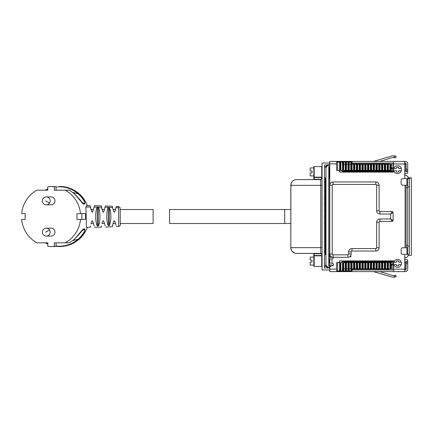 <?xml version="1.0" encoding="UTF-8"?>
<svg xmlns="http://www.w3.org/2000/svg" width="433" height="433" viewBox="0 0 433 433"><rect width="100%" height="100%" fill="white"/><g stroke="black" fill="none" stroke-linecap="round" stroke-linejoin="round"><path stroke-width="0.65" d="M329.757 174.055L329.096 174.055L329.096 175.701L329.757 175.701M329.757 168.134L329.096 168.134L329.096 169.779L329.757 169.779M393.581 170.824A0.617 0.617 0 0 1 392.964 171.425L342.422 171.425A0.493 0.493 0 0 1 341.929 170.932L341.929 170.418M393.581 169.016A0.493 0.493 0 0 0 393.132 168.54L392.238 168.464A0.33 0.33 0 0 1 391.941 168.134L391.941 167.479A0.33 0.33 0 0 1 392.266 167.149L393.581 167.149M404.768 174.651L404.768 173.563L407.729 173.07L407.729 171.425L404.768 171.425L404.768 170.256L406.084 170.256M339.624 171.998A2.262 2.262 0 0 0 339.624 170.521L339.624 171.998M332.317 258.945L329.096 258.945L329.096 257.299L333.042 257.299M339.624 262.479A2.262 2.262 0 0 0 339.624 261.002L339.624 262.474M332.252 263.221L329.096 263.221L329.096 264.866L331.673 264.866L332.853 265.548M341.929 262.582L341.929 262.068A0.493 0.493 0 0 1 342.422 261.575L392.964 261.575A0.617 0.617 0 0 1 393.581 262.176M393.581 265.851L392.266 265.851A0.33 0.33 0 0 1 391.941 265.521L391.941 264.866A0.33 0.33 0 0 1 392.238 264.536L393.132 264.46A0.493 0.493 0 0 0 393.581 263.984M404.768 268.833L405.797 268.833L405.797 262.744L404.768 262.744L404.768 261.575L407.729 261.575L407.729 259.93L404.768 259.437L404.768 258.349M405.261 271.61L405.429 271.605A2.468 2.468 0 0 0 407.729 269.142A2.468 2.468 0 0 1 405.429 271.605L404.768 271.61L404.768 255.161M407.729 262.062L407.729 269.142L407.729 262.062L406.084 262.062L406.084 269.142A0.823 0.823 0 0 1 405.261 269.965L404.768 269.965L404.768 268.92L406.084 268.92M407.729 178.661L409.374 178.661L409.374 254.339L407.729 254.339L407.729 178.661L402.793 178.661A1.645 1.645 0 0 0 401.153 180.307L401.153 183.597A1.645 1.645 0 0 0 402.793 185.243L407.729 185.243M406.906 254.339L406.906 247.757L402.793 247.757A1.645 1.645 0 0 0 401.153 249.403L401.153 252.693A1.645 1.645 0 0 0 402.793 254.339L407.729 254.339M406.906 247.757L407.729 247.757M407.729 245.289L406.084 245.289L406.084 187.711L407.729 187.711M406.084 185.243L406.084 247.757M404.768 178.661L404.768 161.39L405.429 161.395A2.468 2.468 0 0 1 407.729 163.858A2.468 2.468 0 0 0 405.429 161.395L405.429 161.39M350.892 255.259L350.892 256.801L349.583 256.801M339.624 262.582L339.624 260.915L393.581 260.915L393.581 271.61L329.757 271.61L329.865 266.668L333.453 265.321L333.453 263.859L331.976 263.069L331.976 259.275L334 257.299M339.624 170.418L339.624 172.085L393.581 172.085L393.581 163.858L406.084 164.08M339.624 162.029L339.624 161.39L329.757 161.39L329.757 184.75A1.645 1.645 0 0 0 329.767 184.956M404.768 161.39L393.581 161.39L393.581 163.858M339.624 271.61L339.624 270.971M393.581 271.61L404.768 271.61M393.581 161.39L339.624 161.39M393.581 163.035L352.083 163.035M393.581 269.965L352.083 269.965M388.812 163.858L388.812 163.035L388.812 164.167L388.812 163.858L382.399 163.858L382.399 163.035M388.412 170.418L388.412 164.167L391.215 164.167L391.215 170.418L380.022 170.418L380.022 164.167L382.404 164.167L382.399 163.858L352.083 163.858M381.944 170.418A1.645 1.645 0 0 1 380.753 170.932L351.141 170.932A1.645 1.645 0 0 1 349.945 170.418M388.812 269.965L388.812 268.833L388.812 269.965M381.944 262.582A1.645 1.645 0 0 0 380.753 262.068L351.141 262.068A1.645 1.645 0 0 0 349.945 262.582M382.399 269.965L382.399 269.142L388.812 269.142M382.821 268.833L382.821 262.582L384.352 262.582L384.352 268.833L382.404 268.833L382.399 269.142L352.083 269.142M350.627 170.851L344.56 170.851A1.645 1.645 0 0 1 343.45 170.418M351.141 170.932L380.753 170.932A1.645 1.645 0 0 0 381.267 170.851L392.758 170.851L392.758 168.794L392.758 170.851M392.758 168.794L391.215 168.794M343.45 262.582A1.645 1.645 0 0 1 344.56 262.149L350.627 262.149M351.141 262.068L380.753 262.068A1.645 1.645 0 0 1 381.267 262.149L392.758 262.149L392.758 264.206L391.215 264.206M407.729 170.938L407.729 163.858L407.729 170.938L406.084 170.938L406.084 163.858A0.823 0.823 0 0 0 405.261 163.035L404.768 163.035L404.768 163.858M394.084 155.756L396.168 156.237L392.439 155.815L373.511 161.39M396.168 156.237L395.794 157.839L396.168 156.237L395.794 157.839L392.715 157.45L379.828 161.39L392.715 157.45L393.922 157.406M393.922 275.594L392.715 275.55L379.828 271.61L392.715 275.55L394.192 275.529L394.566 277.131L396.168 276.763L392.439 277.185L373.511 271.61M394.192 275.529L395.794 275.161L396.168 276.763M352.083 164.167L352.083 162.029L340.885 162.029L340.885 164.167L340.414 164.167L340.414 162.029L336.582 162.029L336.582 170.418L340.414 170.418L340.414 164.167M340.414 162.029L340.885 162.029M342.406 162.029L342.406 164.167L380.022 164.167M404.768 164.167L405.797 164.167L405.797 170.256M388.812 164.08L393.581 164.167M391.215 165.65L393.581 165.65M406.084 164.167L405.797 164.167M382.821 170.418L382.821 164.167L382.404 164.167L382.404 170.418M382.821 164.167L388.412 164.167M380.022 170.418L379.611 170.418L379.611 164.167M340.414 170.418L379.611 170.418M342.503 170.418L342.503 164.167M336.582 170.418L336.582 162.029M352.695 262.582L379.454 262.333M352.695 262.333L350.86 262.582M352.083 268.833L352.083 270.971L336.582 270.971L336.582 262.582L337.664 262.582L337.664 270.971M343.672 270.971L343.667 262.582L345.198 262.582L345.198 268.833L342.406 268.833L342.406 270.971M405.797 262.744L406.084 262.744M391.215 267.35L393.581 267.35M389.944 262.582L389.944 268.833L388.412 268.833L388.412 262.582L391.215 262.582L391.215 268.833L393.581 268.833M406.084 268.833L405.797 268.833M389.944 268.833L393.581 268.92M388.412 268.833L387.714 268.833L387.714 262.582L388 262.582L388 268.833M384.352 268.833L387.714 268.833M382.123 268.833L382.404 268.833L382.404 262.582L381.554 262.582L381.554 268.833L382.123 268.833L382.123 262.582M345.204 270.971L345.204 268.833L381.554 268.833M342.503 268.833L342.503 262.582L337.664 262.582M342.503 262.582L343.25 262.582L343.25 268.833M343.667 262.582L343.25 262.582M345.198 262.582L346.048 262.582L346.037 270.971M346.465 270.971L346.465 262.582L346.048 262.582M346.465 262.582L348.846 262.582L348.83 270.971M349.263 270.971L349.258 262.582L348.846 262.582M349.258 262.582L351.645 262.582L351.645 268.833M352.056 268.833L352.056 262.582L351.645 262.582M352.056 262.582L354.438 262.582L354.438 268.833M354.854 268.833L354.854 262.582L354.438 262.582M354.854 262.582L357.236 262.582L357.236 268.833M357.647 268.833L357.647 262.582L357.236 262.582M357.647 262.582L360.034 262.582L360.034 268.833M360.445 268.833L360.445 262.582L360.034 262.582M360.445 262.582L362.827 262.582L362.827 268.833M363.244 268.833L363.244 262.582L362.827 262.582M363.244 262.582L365.625 262.582L365.625 268.833M366.037 268.833L366.037 262.582L365.625 262.582M366.037 262.582L368.423 262.582L368.423 268.833M368.835 268.833L368.835 262.582L368.423 262.582M368.835 262.582L371.216 262.582L371.216 268.833M371.633 268.833L371.633 262.582L371.216 262.582M371.633 262.582L374.015 262.582L374.015 268.833M374.431 268.833L374.431 262.582L374.015 262.582M374.431 262.582L376.813 262.582L376.813 268.833M377.224 268.833L377.224 262.582L376.813 262.582M377.224 262.582L379.611 262.582L379.611 268.833M380.022 268.833L380.022 262.582L379.611 262.582M380.022 262.582L381.554 262.582M382.821 262.582L382.404 262.582M384.352 262.582L385.202 262.582L385.202 268.833M385.614 268.833L385.614 262.582L385.202 262.582M385.614 262.582L387.714 262.582M388.412 262.582L388 262.582M401.31 170.77A3.946 3.946 0 0 1 393.754 170.77A3.946 3.946 0 0 1 397.532 165.666A3.946 3.946 0 0 1 401.31 170.77L398.685 170.77L398.685 172.02L396.379 172.02L396.379 170.77L393.754 170.77M401.31 168.464L398.685 168.464L398.685 167.214L396.379 167.214L396.379 168.464L393.754 168.464M401.31 264.536A3.946 3.946 0 0 1 393.754 264.536A3.946 3.946 0 0 1 397.532 259.437A3.946 3.946 0 0 1 401.31 264.536L398.685 264.536L398.685 265.786L396.379 265.786L396.379 264.536L393.754 264.536M401.31 262.23L398.685 262.23L398.685 260.98L396.379 260.98L396.379 262.23L393.754 262.23M329.757 266.014L329.757 264.866M329.757 263.221L329.757 258.945M329.757 257.299L329.757 254.036L328.907 254.047L328.907 178.569L329.757 178.575M392.758 264.206L392.758 262.149M394.566 277.131L394.084 277.244M388.812 268.92L391.129 268.833M391.129 164.167L393.581 164.08M325.351 246.112L324.534 246.112M324.534 251.048L325.335 251.048M325.335 181.952L324.534 181.952M324.534 195.938L325.372 195.938M324.534 223L325.389 222.042M324.62 229.246L325.383 229.057A1.808 1.808 0 0 1 325.307 229.095L324.534 229.252M325.383 203.943A1.808 1.808 0 0 0 324.62 203.754L324.534 203.748M325.383 203.905L324.62 203.754M325.389 210.958A9.05 9.05 0 0 0 324.534 210M326.428 165.011L324.534 165.011L324.534 267.989L329.757 267.989M324.534 266.344L325.345 266.344M322.065 163.365L322.396 163.035A0.33 0.33 0 0 0 322.065 163.365L322.065 269.965L329.757 269.965M322.396 163.035L329.757 163.035M329.757 166.597L329.459 166.624L329.757 166.656M324.534 166.656L325.232 166.656M321.735 255.524L322.065 255.524A0.33 0.325 0 0 1 321.735 255.843L321.735 254.728L322.065 254.728A1.315 1.315 0 0 0 320.75 253.408L314.169 253.408L314.169 255.524L321.735 255.524M322.065 247.654L320.766 247.654L320.75 253.408A1.315 1.315 0 0 1 322.065 254.728M321.735 254.728A0.985 0.985 0 0 0 320.75 253.738L320.75 253.408L296.567 253.408A5.759 5.759 0 0 1 290.808 247.654L320.766 247.654L320.766 185.346L290.808 185.346A5.759 5.759 0 0 1 296.567 179.592L320.75 179.592L320.75 179.262A0.985 0.985 0 0 0 321.735 178.272L320.75 179.592L320.766 185.346L322.065 185.346M322.065 177.476L321.735 177.157A0.33 0.325 0 0 1 322.065 177.476M320.75 253.738L313.838 253.738L314.169 253.408M290.884 184.404L290.808 247.654L291.203 249.754M296.567 179.592L313.508 179.592A0.33 0.33 0 0 0 313.838 179.262L313.838 175.95L310.136 175.868L310.136 172.908L312.031 172.908L312.031 170.932L310.136 170.932L310.136 167.972L313.838 167.885L313.838 166.9L313.838 176.832A0.33 0.325 0 0 0 314.169 177.157L321.735 177.157L321.735 166.57L322.065 166.245M313.838 265.115L310.136 265.028L310.136 262.068L312.031 262.068L312.031 260.092L310.136 260.092L310.136 257.132L313.838 257.05L313.838 256.168L313.838 266.1L313.838 261.083M313.838 255.524L314.169 255.524L314.169 266.43L321.735 266.43L321.735 255.843L314.169 255.843A0.33 0.325 0 0 0 313.838 256.168L313.838 253.738M292.048 251.227L294.824 253.143M290.808 189.356L291.203 183.246M292.048 181.773L293.336 180.583M290.884 248.596L290.808 243.644M290.808 189.53L290.808 243.47M392.266 211.564L390.62 214.032L379.93 214.032A3.291 3.291 0 0 1 376.64 210.741L376.64 185.243A0.823 0.823 0 0 0 375.817 184.42L333.047 184.42A0.823 0.823 0 0 0 332.225 185.243L332.225 254.009A0.823 0.823 0 0 0 333.047 254.831L347.851 254.831A0.823 0.823 0 0 0 348.673 254.009L348.673 251.871A3.291 3.291 0 0 1 351.964 248.58L375.817 248.58A0.823 0.823 0 0 0 376.64 247.757L376.64 222.259A3.291 3.291 0 0 1 379.93 218.968L390.62 218.968L390.62 214.032L393.088 212.386L392.266 211.564L379.93 211.564A0.823 0.823 0 0 1 379.108 210.741L379.108 185.243A3.291 3.291 0 0 0 375.817 181.952L333.047 181.952A3.291 3.291 0 0 0 329.757 185.243L329.757 254.009A3.291 3.291 0 0 0 333.047 257.299L347.851 257.299A3.291 3.291 0 0 0 351.141 254.009L351.141 251.871A0.823 0.823 0 0 1 351.964 251.048L375.817 251.048A3.291 3.291 0 0 0 379.108 247.757L379.108 222.259A0.823 0.823 0 0 1 379.93 221.436L392.266 221.436L390.62 218.968L393.088 220.614L393.088 212.386M393.088 220.614L392.266 221.436M408.059 256.011L406.441 257.657L408.059 256.011L406.441 257.657L408.059 256.011L408.059 254.339L408.059 255.367L411.35 255.367L411.35 177.839L408.059 177.839M153.12 223.498L153.12 209.512L153.12 223.498L120.212 223.498L120.222 223.801L120.222 223.498M290.808 209.512L169.568 209.512L169.557 216.505L169.568 223.498L284.725 223.493L284.725 209.512L284.725 223.493L290.808 223.493M324.534 215.742A6.993 6.993 82.9 0 1 324.534 217.274L324.544 215.872M90.21 227.309L86.378 227.32L85.945 207.023L86.383 205.697L90.21 205.702L91.78 211.921L92.689 211.932L94.188 207.055L98.383 207.115C100.472 210.546 100.494 222.784 98.291 226.021L98.291 206.996M90.984 209.518L90.21 205.702M102.004 209.518L101.252 205.864L94.416 205.74L94.188 207.055M101.252 205.864L102.8 211.921L103.714 211.932L105.403 205.978L112.326 206.238L113.024 209.518L115.616 209.518M105.17 207.261L109.343 207.391C111.438 213.512 111.433 219.601 109.316 225.663L109.316 207.353M109.343 207.391L112.531 207.504L112.326 206.238M112.531 207.504L113.825 211.921L114.734 211.932L116.353 206.427L118.658 206.552L118.658 226.464C120.271 225.701 120.791 224.814 120.222 223.807L120.212 209.209L120.222 209.518L153.12 209.512M105.403 227.033L112.326 226.773L113.024 223.498L115.616 223.498M102.004 223.498L102.827 221.095M90.984 223.498L91.807 221.095M92.175 220.792L91.78 221.095L92.689 221.084L94.205 225.956M94.416 227.276L101.252 227.152L101.457 225.842M114.344 212.224L114.734 211.932M108.369 207.358C106.231 210.557 106.226 222.584 108.402 225.701L109.316 225.663M103.319 212.23L103.714 211.932M97.284 207.098C95.163 210.465 95.141 222.881 97.382 226.042L98.291 226.021M92.299 212.23L92.689 211.932M90.21 227.314L90.41 225.988M105.181 225.75L103.714 221.084L102.8 221.095L103.2 220.792M112.542 225.506L113.847 221.095M116.12 225.36L114.734 221.084L113.825 221.095L114.22 220.792M56.041 186.98L59.326 186.791C66.476 186.877 72.76 189.226 78.184 193.838C82.703 198.157 84.928 201.497 84.868 203.867A48.528 47.782 89.9 0 0 81.74 202.222M47.836 189.178L45.73 190.19M82.757 203.607L85.003 204.019C85.155 201.567 82.968 198.097 78.449 193.611L78.184 193.838A54.65 53.806 89.9 0 0 72.933 192.501M82.903 229.284A48.528 47.782 -90.1 0 0 83.141 229.149L82.757 229.409M72.95 240.51A54.65 53.806 -90.1 0 0 78.189 239.178C82.703 234.859 84.933 231.514 84.868 229.149L83.277 229.003C81.621 231.455 78.633 234.924 74.308 239.411L74.162 239.178L74.308 239.411L69.459 242.789L74.314 239.406L83.022 229.187M81.74 230.789A48.528 47.782 -90.1 0 0 84.868 229.149A0.33 0.325 -90.1 0 0 85.003 228.997C85.155 231.449 82.968 234.919 78.449 239.406L78.189 239.178C72.766 243.784 66.476 246.133 59.326 246.225L56.041 246.036M47.836 243.839L45.752 242.837M65.21 190.195L54.314 190.195L65.21 190.195A0.33 0.325 89.9 0 1 65.367 190.233A30.023 29.558 89.9 0 1 80.495 213.637L85.388 213.631A30.023 29.558 89.9 0 1 85.388 219.39L80.495 219.396A30.023 29.558 89.9 0 1 65.367 242.794L69.459 242.789A0.33 0.325 -90.1 0 1 69.302 242.832L54.314 242.837L54.314 246.355L56.041 246.355L56.041 242.837M56.041 246.355A30.023 29.558 89.9 0 1 52.826 246.534L51.099 246.539A30.023 29.558 89.9 0 1 47.836 246.355L47.836 242.837L36.94 242.837A0.33 0.325 89.9 0 1 36.783 242.794A30.023 29.558 89.9 0 1 21.65 219.396L25.157 219.39L21.65 219.396M59.326 246.225L59.386 246.529L56.041 246.334L59.386 246.529C66.612 246.442 72.966 244.066 78.449 239.406M47.836 244.142L45.173 242.837L47.836 244.142M78.449 193.611C72.966 188.95 66.612 186.574 59.386 186.482L59.776 186.482A30.023 29.558 89.9 0 1 59.803 186.482A30.023 29.558 89.9 0 1 87.379 205.697M47.836 188.869L45.146 190.19L47.836 188.869M25.157 219.396L25.157 213.637L21.65 213.637A30.023 29.558 89.9 0 1 36.783 190.233A0.33 0.325 -90.1 0 1 36.935 190.195L47.836 190.195L47.836 186.672A30.023 29.558 89.9 0 1 51.045 186.493L52.772 186.488A30.023 29.558 89.9 0 1 56.041 186.672L56.041 190.19L69.302 190.19A0.33 0.325 89.9 0 1 69.459 190.233L69.459 190.233A0.33 0.33 0 0 0 69.302 190.19M87.379 227.32A30.023 29.558 89.9 0 1 59.835 246.529A30.023 29.558 89.9 0 1 59.808 246.529M65.367 190.233L69.459 190.233L74.308 193.611L74.162 193.843L74.308 193.611C78.633 198.097 81.621 201.567 83.277 204.019A0.33 0.325 -90.1 0 0 83.141 203.867A48.528 47.782 89.9 0 0 82.898 203.732M81.88 213.637L81.88 219.39L85.388 219.39M54.314 246.355A30.023 29.558 89.9 0 1 51.099 246.539M51.045 186.493A30.023 29.558 89.9 0 1 54.314 186.672L56.041 186.672M54.314 190.195L54.314 186.672M80.495 219.396L76.987 219.396L76.987 213.637L80.495 213.637M76.987 219.396L81.88 219.39M69.464 242.789A0.33 0.33 0 0 1 69.302 242.832L65.21 242.837A0.33 0.325 -90.1 0 0 65.367 242.794M46.293 196.945L51.067 196.939A3.946 3.886 89.9 0 1 54.482 202.779A3.946 3.886 89.9 0 1 51.078 204.836L46.299 204.841A3.946 3.886 89.9 0 0 49.708 202.785A3.946 3.886 89.9 0 0 46.293 196.945A3.946 3.946 0 0 0 42.818 199.023A3.946 3.946 0 0 0 46.299 204.841M49.708 230.253A3.946 3.886 -90.1 0 0 46.293 228.196L51.072 228.196A3.946 3.886 89.9 0 1 54.488 230.248A3.946 3.886 89.9 0 1 51.078 236.093L46.299 236.093A3.946 3.886 -90.1 0 0 49.708 230.253A3.946 0.33 151.7 0 0 45.606 232.148M408.059 176.989L406.441 175.343L408.059 176.989L406.441 175.343L408.059 176.989L408.059 178.661L408.059 178.05L411.35 178.05M405.423 257.673L406.441 257.657L405.423 257.673L406.441 257.657L405.423 257.673L404.768 258.355M405.423 175.327L406.441 175.343L405.423 175.327L406.441 175.343L405.423 175.327L404.768 174.645M331.256 266.143L329.459 265.986L329.459 264.866M329.459 263.221L329.459 258.945M329.459 257.299L329.459 254.041M329.459 178.575L329.459 175.701M329.459 174.055L329.459 169.779M329.459 168.134L329.459 166.624L329.02 166.624L329.757 166.559L329.237 166.624L329.237 168.134L329.237 166.624L329.757 166.581M329.459 265.986L331.213 266.16L329.237 265.986L329.237 264.866L329.02 265.986L329.02 254.041M329.237 263.221L329.237 258.945L329.237 263.221M329.237 257.299L329.237 254.041L329.237 257.299M329.237 178.569L329.237 175.701L329.237 178.569M329.237 174.055L329.237 169.779L329.237 174.055M329.757 267.139L327.602 267.107L327.608 267.924L329.757 267.962L327.608 267.924L325.183 265.461L325.989 265.461L325.989 167.154L325.183 167.154L327.608 164.686L327.602 165.509L329.757 165.471M331.175 266.176L328.799 265.986L331.131 266.192M329.02 166.591L329.757 166.526L328.799 166.591L329.02 178.569M328.799 265.986L328.799 166.591M325.291 177.839L325.291 254.777L325.291 177.839A3.291 3.291 -90 0 0 325.989 179.863L325.297 178.05L325.297 254.566L325.989 252.748M407.729 263.708L406.084 263.708M409.374 246.112L407.729 246.112M409.374 186.888L407.729 186.888M406.906 185.243L406.906 178.661M405.099 185.243L405.099 247.757M329.757 269.142L336.582 269.142M393.581 269.142L404.768 269.142M329.757 163.858L336.582 163.858M406.084 169.292L407.729 169.292M394.566 155.869L394.192 157.471M351.358 170.418L351.347 162.029M350.795 162.029L350.79 170.418M349.258 170.418L349.263 162.029M348.83 162.029L348.846 170.418M348.549 164.167L348.549 162.029M347.997 162.029L347.997 170.418M346.465 170.418L346.465 162.029M346.037 162.029L346.048 170.418M345.75 164.167L345.75 162.029M345.204 162.029L345.198 170.418M343.667 170.418L343.672 162.029M343.239 162.029L343.239 164.167M342.968 170.418L342.958 162.029M390.512 170.418L390.512 164.167M343.25 170.418L343.25 164.167M345.767 170.418L345.767 164.167M348.565 170.418L348.565 164.167M351.645 170.418L351.645 164.167M352.056 170.418L352.056 164.167M353.588 170.418L353.588 164.167M354.156 170.418L354.156 164.167M354.438 170.418L354.438 164.167M354.854 170.418L354.854 164.167M356.386 170.418L356.386 164.167M356.954 170.418L356.954 164.167M357.236 170.418L357.236 164.167M357.647 170.418L357.647 164.167M359.179 170.418L359.179 164.167M359.747 170.418L359.747 164.167M360.034 170.418L360.034 164.167M360.445 170.418L360.445 164.167M361.977 170.418L361.977 164.167M362.545 170.418L362.545 164.167M362.827 170.418L362.827 164.167M363.244 170.418L363.244 164.167M364.775 170.418L364.775 164.167M365.344 170.418L365.344 164.167M365.625 170.418L365.625 164.167M366.037 170.418L366.037 164.167M367.568 170.418L367.568 164.167M368.137 170.418L368.137 164.167M368.423 170.418L368.423 164.167M368.835 170.418L368.835 164.167M370.367 170.418L370.367 164.167M370.935 170.418L370.935 164.167M371.216 170.418L371.216 164.167M371.633 170.418L371.633 164.167M373.165 170.418L373.165 164.167M373.733 170.418L373.733 164.167M374.015 170.418L374.015 164.167M374.431 170.418L374.431 164.167M375.958 170.418L375.958 164.167M376.531 170.418L376.531 164.167M376.813 170.418L376.813 164.167M377.224 170.418L377.224 164.167M378.756 170.418L378.756 164.167M379.324 170.418L379.324 164.167M381.554 170.418L381.554 164.167M382.123 170.418L382.123 164.167M384.352 170.418L384.352 164.167M384.921 170.418L384.921 164.167M385.202 170.418L385.202 164.167M385.614 170.418L385.614 164.167M387.145 170.418L387.145 164.167M387.714 170.418L387.714 164.167M388 170.418L388 164.167M389.944 170.418L389.944 164.167M340.885 170.418L340.885 164.167M337.664 162.029L337.664 170.418M339.618 170.418L339.618 162.029M340.127 162.029L340.127 170.418M351.358 262.582L351.347 270.971M350.79 262.582L350.795 270.971M348.549 268.833L348.549 270.971M347.997 262.582L347.997 270.971M345.75 268.833L345.75 270.971M343.239 268.833L343.239 270.971M342.968 262.582L342.958 270.971M340.885 270.971L340.885 268.833L340.414 268.833L340.414 270.971M390.512 262.582L390.512 268.833M345.767 268.833L345.767 262.582M348.565 268.833L348.565 262.582M353.588 262.582L353.588 268.833M354.156 268.833L354.156 262.582M356.386 262.582L356.386 268.833M356.954 268.833L356.954 262.582M359.179 262.582L359.179 268.833M359.747 268.833L359.747 262.582M361.977 262.582L361.977 268.833M362.545 268.833L362.545 262.582M364.775 262.582L364.775 268.833M365.344 268.833L365.344 262.582M367.568 262.582L367.568 268.833M368.137 268.833L368.137 262.582M370.367 262.582L370.367 268.833M370.935 268.833L370.935 262.582M373.165 262.582L373.165 268.833M373.733 268.833L373.733 262.582M375.958 262.582L375.958 268.833M376.531 268.833L376.531 262.582M378.756 262.582L378.756 268.833M379.324 268.833L379.324 262.582M384.921 268.833L384.921 262.582M387.145 262.582L387.145 268.833M340.414 268.833L340.414 262.582M340.885 268.833L340.885 262.582M339.618 262.582L339.618 270.971M340.127 262.582L340.127 270.971M325.378 198.866L324.534 198.866M325.378 234.134L324.534 234.134M325.356 244.834L324.534 244.834M324.534 245.029L325.356 245.029M321.735 178.272L321.735 177.476L314.169 177.476L314.169 166.57L321.735 166.57M320.75 179.262L314.169 179.262L314.169 177.476L313.838 177.476M313.838 179.262L314.169 179.592M379.93 218.968L379.93 221.436M376.64 222.259L379.108 222.259M376.64 247.757L379.108 247.757M375.817 251.048L375.817 248.58M351.964 248.58L351.964 251.048M348.673 251.871L351.141 251.871M348.673 254.009L351.141 254.009M347.851 257.299L347.851 254.831M333.047 254.831L333.047 257.299M329.757 254.009L332.225 254.009M332.225 185.243L329.757 185.243M333.047 181.952L333.047 184.42M375.817 184.42L375.817 181.952M379.108 185.243L376.64 185.243M376.64 210.741L379.108 210.741M379.93 214.032L379.93 211.564M85.945 207.023L90.4 207.028M98.383 207.115L101.446 207.174M116.109 207.651L118.653 207.77M108.402 225.701L108.402 207.315M97.382 226.042L97.382 206.974M85.003 204.019L83.277 204.019M85.003 228.997L83.277 229.003M45.606 200.89A3.946 0.33 28.3 0 0 49.708 202.785M326.428 265.461L325.621 265.461M326.428 167.154L325.621 167.154M326.201 167.154L325.394 167.154M329.757 164.648L327.608 164.686L329.757 164.648M327.602 165.509L325.989 167.154M327.602 267.107L325.989 265.461M336.582 262.582L336.582 270.971M324.203 263.053L324.534 263.383M324.203 259.107L324.534 258.777M321.735 266.43L322.065 266.755M314.169 266.43L313.838 266.1M314.169 166.57L313.838 166.9M90.962 209.518L93.571 209.518M101.982 209.518L104.591 209.518M90.962 223.498L93.571 223.498M101.982 223.498L104.591 223.498M120.222 209.518L120.065 207.504L118.658 206.552M118.658 226.464L116.353 226.583M69.459 190.233L74.314 193.616L83.022 203.829M59.413 246.529L59.835 246.529M46.293 228.196A3.946 3.946 0 0 0 42.818 234.015A3.946 3.946 0 0 0 46.299 236.093M327.608 164.686L325.183 167.154M327.608 267.924L325.183 265.461"/></g></svg>
